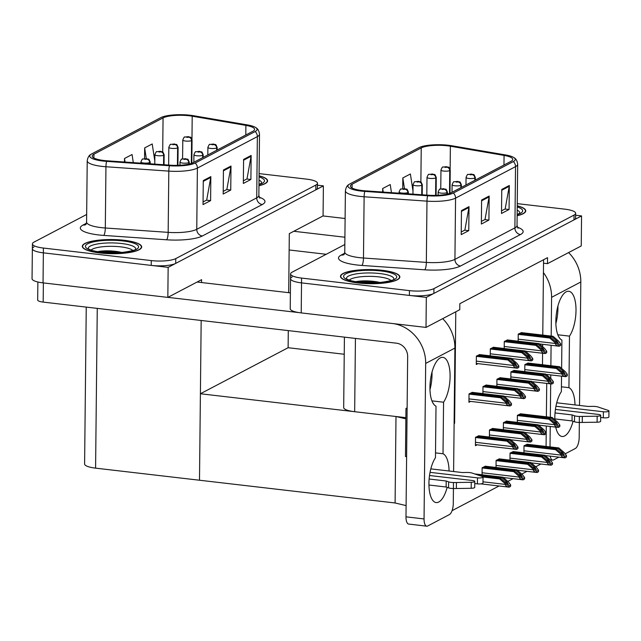 <?xml version="1.0" encoding="UTF-8"?>
<svg xmlns="http://www.w3.org/2000/svg" width="641" height="641" viewBox="0 0 641 641"><rect width="100%" height="100%" fill="white"/><g stroke="black" fill="none" stroke-linecap="round" stroke-linejoin="round"><path stroke-width="0.96" d="M542.47 364.745L542.59 353.247M542.655 346.733L542.679 344.305M542.775 335.107L543.528 263.203L547.486 263.659L547.542 257.658L459.829 303.69L459.765 309.699L426.009 327.415L426.321 297.392L581.555 215.921L575.634 215.232M455.783 311.79L454.613 423.324L454.116 423.268M405.873 417.66L354.665 411.706A18.549 4.423 -179.4 0 1 343.68 407.54L344.417 337.134M547.486 263.659L581.243 245.944L581.555 215.921M292.144 276.944A18.549 4.423 0.6 0 0 290.533 278.715A18.549 4.423 0.6 0 0 301.526 282.881L426.321 297.392M344.826 244.509L292.192 272.137A18.549 4.423 0.6 0 0 290.589 273.915L290.221 308.738A18.549 4.423 0.6 0 0 301.214 312.904L426.009 327.415M543.528 263.203L543.568 259.741M472.553 392.404L469.028 393.87L468.94 402.284L470.63 401.394M513.569 451.609L510.052 453.083L509.972 460.142M499.619 458.94L496.094 460.406L496.022 467.465M485.662 466.263L482.136 467.73L482.064 474.789M486.511 385.081L482.985 386.547L482.913 393.606M500.469 377.749L496.943 379.224L496.871 386.283M514.419 370.426L510.901 371.9L510.829 378.959M527.527 444.285L524.009 445.759L523.929 452.818M528.376 363.102L524.859 364.577L524.779 371.636M479.885 354.633L476.367 356.108L476.279 364.513L477.97 363.623M506.951 421.169L503.425 422.635L503.353 429.694M492.993 428.492L489.476 429.967L489.395 437.026M479.035 435.816L475.518 437.29L475.43 445.695L477.112 444.806M493.842 347.31L490.325 348.776L490.245 355.835M507.8 339.986L504.275 341.453L504.203 348.512M520.909 413.846L517.383 415.312L517.311 422.371M521.758 332.655L518.232 334.129L518.16 341.188M454.613 423.324L454.108 423.597M540.948 464.012L535.708 466.76M526.99 471.335L521.75 474.084M513.032 478.659L507.8 481.407M499.075 485.982L452.065 510.661M545.972 456.224L545.972 455.647M546.068 446.44L546.284 426.009M546.38 416.802L546.733 383.398M406.098 505.597L395.096 502.977L199.495 480.229L200.401 393.758L288.113 347.718L344.233 354.249M395.096 502.977L396.002 416.514L405.865 418.853M200.401 393.758L396.002 416.514M288.69 292.681L289.315 233.628L323.072 215.913L323.385 185.89L317.463 185.201M33.973 246.913A18.549 4.423 0.6 0 0 32.362 248.692L32.05 278.715A18.549 4.423 0.6 0 0 43.043 282.873L167.838 297.392L168.15 267.369L323.385 185.89M167.838 297.392L201.595 279.668L201.562 282.545M86.247 307.103L84.604 463.988A18.549 4.423 -179.4 0 0 95.589 468.146L199.495 480.229L201.17 320.468M288.113 347.718L288.298 330.604M86.655 214.487L34.021 242.114A18.549 4.423 0.6 0 0 32.419 243.884L32.362 248.692A18.549 4.423 0.6 0 0 43.356 252.85L168.15 267.369M358.071 282.993A29.678 7.083 0.6 0 0 399.848 276.96A29.678 7.083 0.6 0 0 382.26 270.302A29.678 7.083 0.6 0 0 340.483 276.343A29.678 7.083 0.6 0 0 358.071 282.993M517.135 215.761A29.678 7.083 0.6 0 0 525.756 210.881A29.678 7.083 0.6 0 0 517.239 205.809M362.117 190.537A19.791 4.719 -179.4 0 1 350.387 186.098A19.791 4.719 -179.4 0 1 352.101 184.199L421.233 147.919A19.791 4.719 -179.4 0 1 450.375 146.22L504.066 155.402A19.791 4.719 -179.4 0 1 512.776 159.417A19.791 4.719 -179.4 0 1 511.061 161.308L451.104 192.781A19.791 4.719 -179.4 0 1 428.236 195.209L365.37 190.834A19.791 4.719 -179.4 0 1 362.117 190.537M361.107 191.066A22.259 5.312 0.6 0 0 364.777 191.403L427.635 195.769A22.259 5.312 0.6 0 0 453.363 193.037L513.321 161.572A22.259 5.312 0.6 0 0 514.042 157.686A22.259 5.312 0.6 0 0 505.453 154.93L451.761 145.747A22.259 5.312 0.6 0 0 418.974 147.654L349.85 183.943A22.259 5.312 0.6 0 0 349.161 184.344A22.259 5.312 0.6 0 0 361.107 191.066M290.533 278.715A18.549 4.423 0.6 0 0 301.526 282.881L409.383 295.421A18.549 4.423 0.6 0 0 433.877 293.426L573.999 219.887A18.549 4.423 0.6 0 0 575.61 218.108L575.658 213.301A18.549 4.423 0.6 0 0 564.665 209.142L517.263 203.63M290.589 273.915A18.549 4.423 0.6 0 0 301.574 278.074L409.431 290.621A18.549 4.423 0.6 0 0 433.933 288.618L574.048 215.08A18.549 4.423 0.6 0 0 575.658 213.301M469.012 206.642L468.763 230.656L461.2 234.622L461.456 210.609L469.012 206.642A4.944 4.391 -117.7 0 1 468.932 207.468L461.448 211.394M509.315 185.481L509.066 209.503L501.51 213.469L501.759 189.448L509.315 185.481A4.944 4.391 -117.7 0 1 509.242 186.307L501.751 190.241M489.163 196.058L488.915 220.079L481.359 224.046L481.607 200.024L489.163 196.058A4.944 4.391 -117.7 0 1 489.091 196.891L481.599 200.817M412.98 190.978L410.384 173.975L402.828 177.942L402.716 188.638M391.467 192.653L390.233 184.552L382.677 188.518L382.637 192.036M488.915 220.079L484.828 219.607M481.383 221.417L485.021 219.502L489.091 196.891M509.066 209.503L504.988 209.03M501.534 210.841L505.172 208.926L509.242 186.307M468.763 230.656L464.677 230.183M461.232 231.994L464.869 230.079L468.932 207.468M382.677 188.518L383.214 192.076M402.828 177.942L404.455 188.622M99.9 252.971A29.678 7.083 0.6 0 0 141.677 246.937A29.678 7.083 0.6 0 0 124.09 240.279A29.678 7.083 0.6 0 0 82.312 246.312A29.678 7.083 0.6 0 0 99.9 252.971M258.964 185.738A29.678 7.083 0.6 0 0 267.585 180.85A29.678 7.083 0.6 0 0 259.068 175.786M103.946 160.506A19.791 4.719 -179.4 0 1 92.216 156.067A19.791 4.719 -179.4 0 1 93.931 154.177L163.062 117.896A19.791 4.719 -179.4 0 1 192.204 116.197L245.896 125.38A19.791 4.719 -179.4 0 1 254.605 129.386A19.791 4.719 -179.4 0 1 252.891 131.285L192.933 162.75A19.791 4.719 -179.4 0 1 170.065 165.178L107.199 160.811A19.791 4.719 -179.4 0 1 103.946 160.506M102.937 161.035A22.259 5.312 0.6 0 0 106.606 161.372L169.464 165.747A22.259 5.312 0.6 0 0 195.193 163.014L255.15 131.541A22.259 5.312 0.6 0 0 255.871 127.663A22.259 5.312 0.6 0 0 247.282 124.899L193.59 115.717A22.259 5.312 0.6 0 0 160.803 117.632L91.679 153.912A22.259 5.312 0.6 0 0 90.99 154.321A22.259 5.312 0.6 0 0 102.937 161.035M32.362 248.692A18.549 4.423 0.6 0 0 43.356 252.85L151.212 265.398A18.549 4.423 0.6 0 0 175.706 263.395L315.829 189.856A18.549 4.423 0.6 0 0 317.439 188.085L317.487 183.278A18.549 4.423 0.6 0 0 306.494 179.119L259.092 173.607M32.419 243.884A18.549 4.423 0.6 0 0 43.404 248.051L151.26 260.591A18.549 4.423 0.6 0 0 175.762 258.595L315.877 185.057A18.549 4.423 0.6 0 0 317.487 183.278M210.841 176.612L210.593 200.633L203.029 204.599L203.285 180.578L210.841 176.612A4.944 4.391 -117.7 0 1 210.761 177.437L203.277 181.371M251.144 155.459L250.895 179.472L243.34 183.446L243.588 159.425L251.144 155.459A4.944 4.391 -117.7 0 1 251.072 156.284L243.58 160.21M230.992 166.035L230.744 190.056L223.188 194.023L223.437 170.001L230.992 166.035A4.944 4.391 -117.7 0 1 230.92 166.86L223.429 170.794M154.81 160.955L152.213 143.953L144.658 147.919L144.546 158.607M133.296 162.622L132.062 154.529L124.506 158.495L124.466 162.013M230.744 190.056L226.658 189.576M223.212 191.387L226.85 189.48L230.92 166.86M250.895 179.472L246.817 178.999M243.364 180.81L247.001 178.903L251.072 156.284M210.593 200.633L206.506 200.16M203.061 201.963L206.698 200.056L210.761 177.437M124.506 158.495L125.043 162.053M144.658 147.919L146.284 158.599M520.155 333.12L552.021 336.821L557.221 341.341L558.359 343.432M474.981 180.249L475.005 177.918A3.093 2.796 -120.7 0 0 472.161 174.616L471.351 174.136L470.093 174.793L472.161 174.616M472.105 174.64A3.093 2.692 64.9 0 1 474.837 178.006A4.639 1.106 -179.4 0 1 468.803 178.462A4.639 1.106 -179.4 0 1 466.055 177.421C467.097 174.897 467.746 173.919 468.002 174.488L471.68 174.064C474.428 175.458 473.298 172.79 475.326 177.517A4.639 1.106 -179.4 0 1 475.005 177.918M474.813 180.329L474.837 178.006M521.165 332.591L553.031 336.293L558.632 341.156L560.707 343.969L560.691 345.187A3.093 1.218 96.6 0 1 560.154 345.747L559.401 346.148A3.093 1.218 96.6 0 1 559.072 346.212A3.093 1.218 96.6 0 1 558.872 346.14C556.628 345.603 555.451 344.714 555.346 343.472L555.354 342.879L558.888 344.922L560.707 343.969M518.232 334.346L549.754 338.015L555.354 342.879M549.754 338.015L550.763 337.486L518.898 333.777M558.591 343.4L555.963 341.998L550.763 337.486M552.021 336.821L553.031 336.293M558.888 344.922L558.872 346.14M526.782 363.567L558.64 367.269L563.84 371.78L564.985 373.871M449.67 193.398L449.91 170.522A3.093 2.796 -120.7 0 0 447.065 167.221L446.256 166.74L444.998 167.405L447.065 167.221M447.009 167.253A3.093 2.692 64.9 0 1 449.742 170.61A4.639 1.106 -179.4 0 1 443.708 171.067A4.639 1.106 -179.4 0 1 440.96 170.025C442.002 167.501 442.651 166.524 442.907 167.093L446.585 166.676C449.333 168.062 448.203 165.402 450.23 170.121A4.639 1.106 -179.4 0 1 449.91 170.522M449.501 193.454L449.742 170.61M527.791 363.03L559.649 366.74L565.25 371.604L567.325 374.416L567.317 375.634A3.093 1.218 96.6 0 1 566.78 376.195L566.019 376.588A3.093 1.218 96.6 0 1 565.699 376.66A3.093 1.218 96.6 0 1 565.49 376.588C563.247 376.051 562.069 375.161 561.973 373.919L561.981 373.318L565.506 375.37L567.325 374.416M524.851 364.793L556.372 368.463L561.981 373.318M556.372 368.463L557.382 367.934L525.524 364.224M565.21 373.847L562.582 372.445L557.382 367.934M558.64 367.269L559.649 366.74M565.506 375.37L565.49 376.588M519.306 414.302L551.172 418.012L556.372 422.523L557.51 424.614M216.81 150.218L216.834 147.887A3.093 2.796 -120.7 0 0 213.99 144.586L213.181 144.105L211.923 144.77L213.99 144.586M213.934 144.618A3.093 2.692 64.9 0 1 216.666 147.975A4.639 1.106 -179.4 0 1 210.633 148.432A4.639 1.106 -179.4 0 1 207.884 147.39C208.926 144.874 209.575 143.896 209.831 144.457L213.509 144.041C216.257 145.427 215.128 142.767 217.155 147.486A4.639 1.106 -179.4 0 1 216.834 147.887M216.642 150.306L216.666 147.975M520.316 413.774L552.181 417.483L557.782 422.339L559.857 425.151L559.841 426.369A3.093 1.218 96.6 0 1 559.305 426.93L558.551 427.331A3.093 1.218 96.6 0 1 558.223 427.395A3.093 1.218 96.6 0 1 558.023 427.331C555.771 426.786 554.601 425.896 554.497 424.663L554.505 424.062L558.039 426.113L559.857 425.151M517.383 415.536L548.904 419.198L554.505 424.062M548.904 419.198L549.914 418.669L518.048 414.967M557.742 424.59L555.114 423.18L549.914 418.669M551.172 418.012L552.181 417.483M558.039 426.113L558.023 427.331M525.932 444.75L557.79 448.452L562.99 452.963L564.128 455.062M191.499 163.367L191.739 140.499A3.093 2.796 -120.7 0 0 188.895 137.198L188.085 136.717L186.827 137.374L188.895 137.198M188.839 137.222A3.093 2.692 64.9 0 1 191.571 140.587A4.639 1.106 -179.4 0 1 185.537 141.036A4.639 1.106 -179.4 0 1 182.789 140.002C183.831 137.478 184.48 136.501 184.736 137.07L188.414 136.645C191.162 138.031 190.032 135.371 192.06 140.099A4.639 1.106 -179.4 0 1 191.739 140.499M191.33 163.431L191.571 140.587M526.934 444.221L558.8 447.923L564.4 452.786L566.476 455.599L566.46 456.817A3.093 1.218 96.6 0 1 565.931 457.378L565.17 457.77A3.093 1.218 96.6 0 1 564.849 457.842A3.093 1.218 96.6 0 1 564.641 457.77C562.397 457.233 561.22 456.344 561.123 455.102L561.123 454.501L564.657 456.552L566.476 455.599M524.001 445.976L555.523 449.645L561.123 454.501M555.523 449.645L556.532 449.117L524.667 445.407M564.36 455.03L561.732 453.628L556.532 449.117M557.79 448.452L558.8 447.923M564.657 456.552L564.641 457.77M511.975 452.073L543.832 455.775L549.033 460.294L550.178 462.385M177.597 165.354L177.781 147.823A3.093 2.796 -120.7 0 0 174.937 144.521L174.128 144.041L172.87 144.698L174.937 144.521M174.881 144.546A3.093 2.692 64.9 0 1 177.613 147.911A4.639 1.106 -179.4 0 1 171.58 148.367A4.639 1.106 -179.4 0 1 168.831 147.326C169.873 144.802 170.522 143.824 170.778 144.393L174.456 143.969C177.204 145.363 176.075 142.703 178.102 147.422A4.639 1.106 -179.4 0 1 177.781 147.823M177.437 165.354L177.613 147.911M512.984 451.544L544.842 455.246L550.443 460.11L552.518 462.922L552.51 464.14A3.093 1.218 96.6 0 1 551.973 464.701L551.22 465.102A3.093 1.218 96.6 0 1 550.891 465.166A3.093 1.218 96.6 0 1 550.683 465.094C548.44 464.557 547.262 463.667 547.166 462.425L547.174 461.832L550.699 463.876L552.518 462.922M510.044 453.299L541.565 456.969L547.174 461.832M541.565 456.969L542.574 456.44L510.717 452.73M550.411 462.353L547.775 460.951L542.574 456.44M543.832 455.775L544.842 455.246M550.699 463.876L550.683 465.094M498.017 459.397L529.883 463.106L535.083 467.618L536.221 469.709M163.727 164.737L163.824 155.146A3.093 2.796 -120.7 0 0 160.979 151.845L160.17 151.364L158.912 152.029L160.979 151.845M160.923 151.877A3.093 2.692 64.9 0 1 163.655 155.234A4.639 1.106 -179.4 0 1 157.622 155.691A4.639 1.106 -179.4 0 1 154.874 154.649C155.915 152.125 156.564 151.148 156.821 151.717L160.498 151.3C163.247 152.686 162.117 150.026 164.144 154.745A4.639 1.106 -179.4 0 1 163.824 155.146M163.559 164.729L163.655 155.234M499.027 458.868L530.884 462.578L536.493 467.433L538.56 470.246L538.552 471.464A3.093 1.218 96.6 0 1 538.015 472.024L537.262 472.425A3.093 1.218 96.6 0 1 536.934 472.489A3.093 1.218 96.6 0 1 536.733 472.425C534.482 471.88 533.312 470.991 533.208 469.757L533.216 469.156L536.741 471.207L538.56 470.246M496.094 460.631L527.615 464.292L533.216 469.156M527.615 464.292L528.617 463.763L496.759 460.062M536.453 469.685L533.817 468.275L528.617 463.763M529.883 463.106L530.884 462.578M536.741 471.207L536.733 472.425M484.059 466.72L515.925 470.43L521.125 474.941L522.263 477.032M149.858 163.776L149.866 162.469A3.093 2.796 -120.7 0 0 147.021 159.168L146.212 158.688L144.954 159.353L147.021 159.168M146.965 159.2A3.093 2.692 64.9 0 1 149.706 162.558A4.639 1.106 -179.4 0 1 143.664 163.014A4.639 1.106 -179.4 0 1 140.916 161.973C141.965 159.457 142.614 158.479 142.863 159.04L146.541 158.623C149.297 160.01 148.167 157.349 150.194 162.069A4.639 1.106 -179.4 0 1 149.866 162.469M149.69 163.767L149.706 162.558M485.069 466.191L516.926 469.901L522.535 474.757L524.61 477.569L524.594 478.787A3.093 1.218 96.6 0 1 524.058 479.348L523.304 479.748A3.093 1.218 96.6 0 1 522.976 479.821A3.093 1.218 96.6 0 1 522.776 479.748C520.524 479.204 519.354 478.314 519.25 477.08L519.258 476.479L522.784 478.531L524.61 477.569M482.136 467.954L513.657 471.616L519.258 476.479M513.657 471.616L514.667 471.087L482.801 467.385M522.495 477.008L519.867 475.598L514.667 471.087M515.925 470.43L516.926 469.901M522.784 478.531L522.776 479.748M477.665 474.925L501.967 477.753L507.167 482.264L508.305 484.356M474.757 473.939L502.977 477.225L508.577 482.088L510.653 484.9L510.637 486.118A3.093 1.218 96.6 0 1 510.1 486.679L509.347 487.072A3.093 1.218 96.6 0 1 509.018 487.144A3.093 1.218 96.6 0 1 508.818 487.072C506.566 486.527 505.396 485.646 505.292 484.404L505.3 483.803L508.834 485.854L510.653 484.9M483.034 477.008L499.7 478.939L505.3 483.803M499.7 478.939L500.709 478.41L481.295 476.159M508.537 484.332L505.909 482.929L500.709 478.41M501.967 477.753L502.977 477.225M508.834 485.854L508.818 487.072M512.824 370.891L544.682 374.592L549.89 379.103L551.028 381.203M435.768 195.377L435.952 177.845A3.093 2.796 -120.7 0 0 433.108 174.544L432.298 174.064L431.04 174.729L433.108 174.544M433.052 174.576A3.093 2.692 64.9 0 1 435.784 177.934A4.639 1.106 -179.4 0 1 429.75 178.39A4.639 1.106 -179.4 0 1 427.002 177.349C428.044 174.833 428.693 173.855 428.949 174.416L432.627 173.999C435.375 175.386 434.245 172.725 436.273 177.445A4.639 1.106 -179.4 0 1 435.952 177.845M435.608 195.377L435.784 177.934M513.834 370.362L545.691 374.064L551.292 378.927L553.367 381.74L553.359 382.957A3.093 1.218 96.6 0 1 552.822 383.518L552.069 383.911A3.093 1.218 96.6 0 1 551.741 383.983A3.093 1.218 96.6 0 1 551.54 383.911C549.289 383.374 548.119 382.485 548.015 381.243L548.023 380.642L551.548 382.693L553.367 381.74M510.901 372.117L542.422 375.786L548.023 380.642M542.422 375.786L543.424 375.257L511.566 371.548M551.26 381.171L548.624 379.768L543.424 375.257M544.682 374.592L545.691 374.064M551.548 382.693L551.54 383.911M498.866 378.214L530.732 381.916L535.932 386.435L537.07 388.526M421.898 194.768L421.994 185.177A3.093 2.796 -120.7 0 0 419.15 181.876L418.341 181.395L417.083 182.052L419.15 181.876M419.094 181.9A3.093 2.692 64.9 0 1 421.826 185.257A4.639 1.106 -179.4 0 1 415.793 185.714A4.639 1.106 -179.4 0 1 413.044 184.68C414.086 182.156 414.735 181.179 414.991 181.748L418.669 181.323C421.417 182.709 420.288 180.049 422.315 184.776A4.639 1.106 -179.4 0 1 421.994 185.177M421.73 194.752L421.826 185.257M499.876 377.685L531.734 381.387L537.342 386.251L539.418 389.063L539.402 390.281A3.093 1.218 96.6 0 1 538.865 390.842L538.111 391.242A3.093 1.218 96.6 0 1 537.783 391.306A3.093 1.218 96.6 0 1 537.583 391.234C535.331 390.698 534.161 389.808 534.057 388.566L534.065 387.973L537.591 390.016L539.418 389.063M496.943 379.44L528.464 383.11L534.065 387.973M528.464 383.11L529.466 382.581L497.608 378.871M537.302 388.494L534.674 387.092L529.466 382.581M530.732 381.916L531.734 381.387M537.591 390.016L537.583 391.234M484.908 385.537L516.774 389.247L521.974 393.758L523.112 395.85M408.029 193.798L408.037 192.5A3.093 2.796 -120.7 0 0 405.192 189.199L404.383 188.718L403.125 189.375L405.192 189.199M405.136 189.223A3.093 2.692 64.9 0 1 407.876 192.588A4.639 1.106 -179.4 0 1 401.835 193.045A4.639 1.106 -179.4 0 1 399.087 192.004C400.136 189.48 400.785 188.502 401.034 189.071L404.711 188.646C407.468 190.032 406.338 187.372 408.365 192.1A4.639 1.106 -179.4 0 1 408.037 192.5M407.86 193.79L407.876 192.588M485.918 385.009L517.784 388.718L523.385 393.574L525.46 396.386L525.444 397.604A3.093 1.218 96.6 0 1 524.907 398.165L524.154 398.566A3.093 1.218 96.6 0 1 523.825 398.63A3.093 1.218 96.6 0 1 523.625 398.566C521.373 398.021 520.204 397.132 520.099 395.898L520.107 395.297L523.633 397.348L525.46 396.386M482.985 386.771L514.507 390.433L520.107 395.297M514.507 390.433L515.516 389.904L483.651 386.202M523.344 395.826L520.716 394.415L515.516 389.904M516.774 389.247L517.784 388.718M523.633 397.348L523.625 398.566M470.951 392.861L502.816 396.571L508.017 401.082L509.154 403.173M471.96 392.332L503.826 396.042L509.427 400.897L511.502 403.71L511.486 404.928A3.093 1.218 96.6 0 1 510.949 405.489L510.196 405.889A3.093 1.218 96.6 0 1 509.875 405.961A3.093 1.218 96.6 0 1 509.667 405.889C507.424 405.344 506.246 404.455 506.15 403.221L506.15 402.62L509.683 404.671L511.502 403.71M469.028 394.095L500.549 397.757L506.15 402.62M500.549 397.757L501.558 397.228L469.693 393.526M509.387 403.149L506.759 401.747L501.558 397.228M502.816 396.571L503.826 396.042M509.683 404.671L509.667 405.889M506.206 340.443L538.063 344.153L543.264 348.664L544.401 350.755M461.023 187.573L461.047 185.241A3.093 2.796 -120.7 0 0 458.203 181.94L457.394 181.459L456.136 182.124L458.203 181.94M458.147 181.972A3.093 2.692 64.9 0 1 460.879 185.329A4.639 1.106 -179.4 0 1 454.846 185.786A4.639 1.106 -179.4 0 1 452.097 184.744C453.139 182.22 453.788 181.243 454.044 181.812L457.722 181.395C460.47 182.781 459.341 180.121 461.368 184.84A4.639 1.106 -179.4 0 1 461.047 185.241M460.855 187.661L460.879 185.329M507.207 339.914L539.073 343.624L544.674 348.48L546.749 351.292L546.733 352.51A3.093 1.218 96.6 0 1 546.204 353.071L545.443 353.471A3.093 1.218 96.6 0 1 545.122 353.536A3.093 1.218 96.6 0 1 544.914 353.471C542.671 352.927 541.493 352.037 541.397 350.803L541.397 350.202L544.93 352.254L546.749 351.292M504.275 341.677L535.796 345.339L541.397 350.202M535.796 345.339L536.805 344.81L504.94 341.108M544.634 350.731L542.006 349.321L536.805 344.81M538.063 344.153L539.073 343.624M544.93 352.254L544.914 353.471M492.248 347.767L524.106 351.476L529.306 355.987L530.452 358.079M447.073 194.143L447.089 192.564A3.093 2.796 -120.7 0 0 444.245 189.263L443.436 188.783L442.178 189.448L444.245 189.263M444.189 189.295A3.093 2.692 64.9 0 1 446.929 192.653A4.639 1.106 -179.4 0 1 440.888 193.109A4.639 1.106 -179.4 0 1 438.14 192.068C439.181 189.544 439.83 188.566 440.087 189.135L443.764 188.718C446.521 190.105 445.391 187.444 447.418 192.164A4.639 1.106 -179.4 0 1 447.089 192.564M446.913 194.175L446.929 192.653M493.258 347.238L525.115 350.947L530.716 355.803L532.791 358.615L532.783 359.833A3.093 1.218 96.6 0 1 532.246 360.394L531.485 360.795A3.093 1.218 96.6 0 1 531.165 360.867A3.093 1.218 96.6 0 1 530.956 360.795C528.713 360.25 527.535 359.361 527.439 358.127L527.447 357.526L530.972 359.577L532.791 358.615M490.317 349L521.838 352.662L527.447 357.526M521.838 352.662L522.848 352.133L490.99 348.432M530.676 358.055L528.048 356.644L522.848 352.133M524.106 351.476L525.115 350.947M530.972 359.577L530.956 360.795M478.29 355.09L510.148 358.8L515.356 363.311L516.494 365.402M479.3 354.561L511.157 358.271L516.766 363.135L518.833 365.947L518.825 367.165A3.093 1.218 96.6 0 1 518.289 367.726L517.535 368.118A3.093 1.218 96.6 0 1 517.207 368.19A3.093 1.218 96.6 0 1 517.007 368.118C514.755 367.573 513.585 366.692 513.481 365.45L513.489 364.849L517.015 366.9L518.833 365.947M476.367 356.324L507.888 359.986L513.489 364.849M507.888 359.986L508.89 359.457L477.032 355.755M516.726 365.378L514.09 363.976L508.89 359.457M510.148 358.8L511.157 358.271M517.015 366.9L517.007 368.118M505.356 421.626L537.214 425.336L542.414 429.847L543.552 431.938M202.852 157.542L202.876 155.218A3.093 2.796 -120.7 0 0 200.032 151.917L199.223 151.436L197.965 152.093L200.032 151.917M199.976 151.941A3.093 2.692 64.9 0 1 202.708 155.298A4.639 1.106 -179.4 0 1 196.675 155.755A4.639 1.106 -179.4 0 1 193.927 154.721C194.968 152.197 195.617 151.22 195.874 151.789L199.551 151.364C202.3 152.75 201.17 150.09 203.197 154.818A4.639 1.106 -179.4 0 1 202.876 155.218M202.684 157.63L202.708 155.298M506.358 421.097L538.224 424.807L543.824 429.662L545.9 432.475L545.884 433.693A3.093 1.218 96.6 0 1 545.355 434.253L544.594 434.654A3.093 1.218 96.6 0 1 544.273 434.726A3.093 1.218 96.6 0 1 544.065 434.654C541.821 434.109 540.643 433.22 540.547 431.986L540.547 431.385L544.081 433.436L545.9 432.475M503.425 422.86L534.947 426.521L540.547 431.385M534.947 426.521L535.956 425.993L504.09 422.291M543.784 431.914L541.156 430.504L535.956 425.993M537.214 425.336L538.224 424.807M544.081 433.436L544.065 434.654M491.399 428.949L523.256 432.659L528.456 437.17L529.594 439.261M188.903 164.112L188.919 162.542A3.093 2.796 -120.7 0 0 186.074 159.24L185.265 158.76L184.007 159.417L186.074 159.24M186.018 159.264A3.093 2.692 64.9 0 1 188.758 162.63A4.639 1.106 -179.4 0 1 182.717 163.086A4.639 1.106 -179.4 0 1 179.969 162.045C181.01 159.521 181.659 158.543 181.916 159.112L185.594 158.688C188.342 160.074 187.212 157.414 189.247 162.141A4.639 1.106 -179.4 0 1 188.919 162.542M188.742 164.152L188.758 162.63M492.4 428.42L524.266 432.13L529.867 436.994L531.942 439.806L531.926 441.024A3.093 1.218 96.6 0 1 531.397 441.585L530.636 441.978A3.093 1.218 96.6 0 1 530.315 442.05A3.093 1.218 96.6 0 1 530.107 441.978C527.863 441.433 526.686 440.551 526.59 439.309L526.59 438.708L530.123 440.76L531.942 439.806M489.468 430.183L520.989 433.845L526.59 438.708M520.989 433.845L521.998 433.316L490.133 429.614M529.827 439.237L527.198 437.835L521.998 433.316M523.256 432.659L524.266 432.13M530.123 440.76L530.107 441.978M477.441 436.281L509.299 439.982L514.499 444.493L515.644 446.593M478.45 435.752L510.308 439.454L515.909 444.317L517.984 447.13L517.976 448.347A3.093 1.218 96.6 0 1 517.439 448.908L516.686 449.301A3.093 1.218 96.6 0 1 516.358 449.373A3.093 1.218 96.6 0 1 516.149 449.301C513.906 448.764 512.728 447.875 512.632 446.633L512.64 446.032L516.165 448.083L517.984 447.13M475.51 437.507L507.031 441.176L512.64 446.032M507.031 441.176L508.041 440.647L476.183 436.938M515.877 446.561L513.241 445.158L508.041 440.647M509.299 439.982L510.308 439.454M516.165 448.083L516.149 449.301M435.519 452.883L443.019 453.756L443.564 402.211A24.735 9.735 96.6 0 0 450.094 375.185A24.735 9.735 96.6 0 0 442.875 357.358A24.735 9.735 96.6 0 0 430.544 379.312A24.735 9.735 96.6 0 0 436.008 406.178L435.463 457.722A24.735 9.735 96.6 0 0 428.941 484.748A24.735 9.735 96.6 0 0 436.152 502.576A24.735 9.735 96.6 0 0 438.756 502.023A24.735 9.735 96.6 0 0 447.146 487.368M449.077 470.999A24.735 9.735 96.6 0 0 443.019 453.756M428.957 485.686A24.735 9.735 96.6 0 0 429.133 485.029M431.008 468.9A24.735 9.735 96.6 0 0 430.992 468.218M431.914 400.857L443.564 402.211M167.886 297.36L299.307 312.648M197.108 282.024L290.389 292.873M442.683 318.665A37.098 32.939 62.3 0 1 454.902 348.079L425.68 363.415L424.054 518.938A9.278 3.646 96.6 0 0 426.762 526.173A9.278 3.646 96.6 0 0 427.739 525.965L449.397 514.595A9.278 3.646 96.6 0 0 453.275 503.602L453.435 488.546M454.902 348.079L453.612 471.528M429.967 389.616A24.735 9.735 96.6 0 0 432.002 372.141M426.762 526.173L408.686 524.066A9.278 3.646 -83.4 0 1 405.985 516.838L407.66 356.508A12.363 10.977 62.3 0 0 396.491 343.191L43.171 302.095A9.278 2.211 -179.4 0 1 37.675 300.012L37.867 282M425.68 363.415A37.098 32.939 -117.7 0 0 393.606 323.649M561.428 386.795L568.936 387.669L569.472 336.132A24.735 9.735 96.6 0 0 576.003 309.106A24.735 9.735 96.6 0 0 568.783 291.278A24.735 9.735 96.6 0 0 556.452 313.225A24.735 9.735 96.6 0 0 561.917 340.099L561.62 368.447M555.731 427.106A24.735 9.735 96.6 0 0 562.061 436.489A24.735 9.735 96.6 0 0 564.673 435.944A24.735 9.735 96.6 0 0 573.054 421.281M574.993 404.92A24.735 9.735 96.6 0 0 568.936 387.669M554.874 419.607A24.735 9.735 96.6 0 0 555.042 418.95M556.917 402.812A24.735 9.735 96.6 0 0 556.901 402.139M557.822 334.77L569.472 336.132M561.54 376.171L561.372 391.635A24.735 9.735 96.6 0 0 554.874 419.823M293.794 231.281L344.906 237.226M323.016 215.945L345.098 218.509M568.591 252.578A37.098 32.939 62.3 0 1 580.81 282L551.589 297.336L551.188 336.084M551.084 345.283L550.875 365.723M550.779 374.921L550.739 378.446M550.683 383.863L550.331 417.267M550.234 426.465L550.026 446.905M550.21 456.144A9.278 3.646 96.6 0 0 552.67 460.086A9.278 3.646 96.6 0 0 553.648 459.877L558.856 457.145M579.344 422.459L579.184 437.523A9.278 3.646 96.6 0 1 575.314 448.508L565.17 453.828M580.81 282L579.52 405.449M555.875 323.529A24.735 9.735 96.6 0 0 557.91 306.061M326.205 254.285L289.139 249.974M551.589 297.336A37.098 32.939 -117.7 0 0 543.432 272.601M432.955 403.101A9.278 8.237 62.3 0 1 434.085 404.703M474.765 483.554L477.417 483.867A3.95 0.945 0.6 0 0 482.977 483.058L483.042 477.056A3.95 0.945 -179.4 0 1 477.481 477.857L477.417 483.867M430.039 472.345L477.481 477.857M471.247 482.288L471.183 488.29L456.36 488.514L456.424 482.513L471.247 482.288A3.95 0.945 -179.4 0 0 474.781 481.391A3.95 0.945 -179.4 0 0 472.449 480.502L429.518 475.51M428.941 485.013L446.136 487.008L446.2 481.006L448.62 481.856A6.186 1.474 0.6 0 0 453.467 482.537L456.424 482.513M471.183 488.29A3.95 0.945 0.6 0 0 474.725 487.392L474.781 481.391M456.36 488.514L453.403 488.546L453.467 482.537M448.62 481.856L448.556 487.865A6.186 1.474 0.6 0 0 453.403 488.546M448.556 487.865L446.136 487.008M429.133 479.019L446.2 481.006M407.115 408.613L405.969 408.477L405.473 456.52L406.61 456.648M405.969 408.477L407.123 407.876M483.042 477.056A3.95 0.945 -179.4 0 0 482.288 476.495L471.744 472.946A6.186 1.474 0.6 0 0 466.528 472.457L462.321 472.545L430.816 468.875M558.872 337.014A9.278 8.237 62.3 0 1 560.002 338.624M600.673 417.467L603.333 417.78A3.95 0.945 0.6 0 0 608.886 416.979L608.95 410.969A3.95 0.945 -179.4 0 1 603.389 411.778L603.333 417.78M555.955 406.258L603.389 411.778M597.156 416.201L597.091 422.211L582.276 422.435L582.332 416.426L597.156 416.201A3.95 0.945 -179.4 0 0 600.697 415.304A3.95 0.945 -179.4 0 0 598.357 414.423L555.427 409.423M554.85 418.926L572.044 420.929L572.109 414.919L574.528 415.777A6.186 1.474 0.6 0 0 579.376 416.458L582.332 416.426M597.091 422.211A3.95 0.945 0.6 0 0 600.633 421.313L600.697 415.304M582.276 422.435L579.312 422.459L579.376 416.458M574.528 415.777L574.464 421.778A6.186 1.474 0.6 0 0 579.312 422.459M574.464 421.778L572.044 420.929M555.042 412.932L572.109 414.919M608.95 410.969A3.95 0.945 -179.4 0 0 608.197 410.408L597.652 406.867A6.186 1.474 0.6 0 0 592.444 406.37L588.23 406.458L556.725 402.796M349.257 280.117A21.401 5.104 -179.4 0 1 378.831 276.88A21.401 5.104 -179.4 0 1 391.002 280.55M358.199 282.929A29.374 7.003 -179.4 0 1 340.796 276.343A29.374 7.003 -179.4 0 1 382.132 270.374A29.374 7.003 -179.4 0 1 399.535 276.96A29.374 7.003 -179.4 0 1 358.199 282.929M355.739 281.711L356.124 281.599C362.237 280.542 369.224 280.622 377.084 281.84L380.233 282.513M356.124 281.599L359.377 281.191L379.424 282.585M358.96 282.184L375.554 282.825M259.068 175.89A29.374 7.003 -179.4 0 1 267.273 180.85A29.374 7.003 -179.4 0 1 258.964 185.634M517.239 205.921A29.374 7.003 -179.4 0 1 525.444 210.873A29.374 7.003 -179.4 0 1 517.135 215.656M91.086 250.086A21.401 5.104 -179.4 0 1 120.66 246.849A21.401 5.104 -179.4 0 1 132.831 250.527M100.028 252.907A29.374 7.003 -179.4 0 1 82.625 246.32A29.374 7.003 -179.4 0 1 123.961 240.343A29.374 7.003 -179.4 0 1 141.365 246.929A29.374 7.003 -179.4 0 1 100.028 252.907M97.568 251.681L97.953 251.568C104.066 250.511 111.053 250.591 118.914 251.809L122.062 252.49M97.953 251.568L101.206 251.168L121.253 252.562M100.789 252.153L117.383 252.794M354.665 411.706L355.435 338.416M301.214 312.904L301.574 278.074M43.043 282.873L43.404 248.051M95.589 468.146L97.264 308.385M352.101 184.199L352.061 188.029M513.321 161.572A6.186 5.489 62.3 0 1 515.532 166.636L455.567 198.109A24.735 5.897 -179.4 0 1 426.978 201.146L364.12 196.771A24.735 5.897 -179.4 0 1 360.05 196.394A24.735 5.897 -179.4 0 1 345.395 190.85L344.754 252.097A24.735 5.897 0.6 0 0 359.409 257.642A24.735 5.897 0.6 0 0 363.479 258.019L426.337 262.393A24.735 5.897 0.6 0 0 454.926 259.357L514.891 227.884A24.735 5.897 0.6 0 0 517.031 225.52L518.04 228.252M364.777 191.403A6.186 1.442 -86 0 0 364.12 196.771L363.479 258.019A6.186 1.442 94 0 1 361.917 265.438A30.92 7.371 -179.4 0 1 341.188 255.078L344.57 253.299M517.359 227.21A30.92 7.371 -179.4 0 1 520.468 234.55L460.51 266.015A6.186 5.489 -117.7 0 1 454.926 259.357L455.567 198.109A6.186 5.489 -117.7 0 0 453.363 193.037M514.042 157.686C516.021 158.72 517.231 160.915 517.672 164.272A24.735 5.897 -179.4 0 1 515.532 166.636L514.891 227.884A6.186 5.489 -117.7 0 0 520.468 234.55M460.51 266.015A30.92 7.371 -179.4 0 1 424.775 269.813A6.186 1.442 94 0 0 426.337 262.393L426.978 201.146A6.186 1.442 -86 0 1 427.635 195.769M424.775 269.813L361.917 265.438M409.431 290.621L409.383 295.421M433.933 288.618L433.877 293.426M574.048 215.08L573.999 219.887M341.188 255.078A6.186 5.489 -117.7 0 0 343.8 254.701M504.066 155.402L503.97 165.033M450.375 146.22L450.134 169.32M421.233 147.919L420.873 182.06M93.931 154.177L93.89 157.998M255.15 131.541A6.186 5.489 62.3 0 1 257.361 136.613L197.396 168.078A24.735 5.897 -179.4 0 1 168.807 171.115L105.949 166.748A24.735 5.897 -179.4 0 1 101.879 166.372A24.735 5.897 -179.4 0 1 87.224 160.819L86.583 222.066A24.735 5.897 0.6 0 0 101.238 227.619A24.735 5.897 0.6 0 0 105.308 227.996L168.166 232.363A24.735 5.897 0.6 0 0 196.755 229.326L256.721 197.861A24.735 5.897 0.6 0 0 258.86 195.489L259.869 198.221M106.606 161.372A6.186 1.442 -86 0 0 105.949 166.748L105.308 227.996A6.186 1.442 94 0 1 103.746 235.415A30.92 7.371 -179.4 0 1 83.018 225.047L86.399 223.276M259.188 197.188A30.92 7.371 -179.4 0 1 262.297 204.519L202.34 235.992A6.186 5.489 -117.7 0 1 196.755 229.326L197.396 168.078A6.186 5.489 -117.7 0 0 195.193 163.014M255.871 127.663C257.85 128.697 259.06 130.884 259.501 134.241A24.735 5.897 -179.4 0 1 257.361 136.613L256.721 197.861A6.186 5.489 -117.7 0 0 262.297 204.519M202.34 235.992A30.92 7.371 -179.4 0 1 166.604 239.79A6.186 1.442 94 0 0 168.166 232.363L168.807 171.115A6.186 1.442 -86 0 1 169.464 165.747M166.604 239.79L103.746 235.415M151.26 260.591L151.212 265.398M175.762 258.595L175.706 263.395M315.877 185.057L315.829 189.856M83.018 225.047A6.186 5.489 -117.7 0 0 85.63 224.679M245.896 125.38L245.799 135.003M192.204 116.197L191.963 139.289M163.062 117.896L162.702 152.029M554.89 341.068L557.221 341.341M518.184 339.153L555.346 343.472M561.508 371.508L563.84 371.78M524.803 369.601L561.973 373.919M554.04 422.251L556.372 422.523M517.335 420.336L554.497 424.663M560.659 452.698L562.99 452.963M523.953 450.783L561.123 455.102M546.701 460.022L549.033 460.294M509.996 458.107L547.166 462.425M532.743 467.345L535.083 467.618M496.038 465.43L533.208 469.757M518.785 474.669L521.125 474.941M482.08 472.754L519.25 477.08M504.836 481.992L507.167 482.264M482.993 481.808L505.292 484.404M547.55 378.839L549.89 379.103M510.845 376.924L548.015 381.243M533.592 386.162L535.932 386.435M496.887 384.247L534.057 388.566M519.643 393.486L521.974 393.758M482.937 391.571L520.099 395.898M505.685 400.809L508.017 401.082M468.98 398.894L506.15 403.221M540.932 348.392L543.264 348.664M504.227 346.477L541.397 350.803M526.974 355.715L529.306 355.987M490.269 353.8L527.439 358.127M513.016 363.038L515.356 363.311M476.311 361.123L513.481 365.45M540.083 429.574L542.414 429.847M503.377 427.659L540.547 431.986M526.125 436.898L528.456 437.17M489.42 434.983L526.59 439.309M512.167 444.221L514.499 444.493M475.462 442.314L512.632 446.633M405.985 516.838L424.054 518.938M43.372 282.913L43.171 302.095M346.501 278.723A23.693 5.649 -179.4 0 1 379.801 273.539A23.693 5.649 -179.4 0 1 393.782 279.22M359.337 282.336A26.585 6.346 -179.4 0 1 345.884 273.827A26.585 6.346 -179.4 0 1 381.002 270.967A26.585 6.346 -179.4 0 1 394.447 279.476A26.585 6.346 -179.4 0 1 359.337 282.336M259.02 180.153A23.693 5.649 -179.4 0 1 261.52 183.11M259.06 176.908A26.585 6.346 -179.4 0 1 258.98 184.616M517.191 210.176A23.693 5.649 -179.4 0 1 519.691 213.132M517.231 206.931A26.585 6.346 -179.4 0 1 517.151 214.647M88.33 248.7A23.693 5.649 -179.4 0 1 121.63 243.508A23.693 5.649 -179.4 0 1 135.612 249.197M101.166 252.306A26.585 6.346 -179.4 0 1 87.713 243.796A26.585 6.346 -179.4 0 1 122.832 240.936A26.585 6.346 -179.4 0 1 136.277 249.445A26.585 6.346 -179.4 0 1 101.166 252.306M349.161 184.344C347.166 185.337 345.908 187.501 345.395 190.85M517.672 164.272L517.031 225.52M344.121 254.549L344.754 252.097M90.99 154.321C88.995 155.306 87.737 157.478 87.224 160.819M259.501 134.241L258.86 195.489M85.95 224.518L86.583 222.066M465.975 184.969L466.055 177.421M475.302 180.081L475.326 177.517M539.426 343.929L559.072 346.212M440.76 188.895L440.96 170.025M449.99 193.278L450.23 170.121M546.044 374.376L565.699 376.66M207.804 154.946L207.884 147.39M217.131 150.05L217.155 147.486M538.576 425.111L558.223 427.395M182.589 158.864L182.789 140.002M191.819 163.247L192.06 140.099M545.195 455.559L564.849 457.842M168.647 165.082L168.831 147.326M177.918 165.346L178.102 147.422M531.245 462.882L550.891 465.166M154.777 164.12L154.874 154.649M164.04 164.761L164.144 154.745M517.287 470.206L536.934 472.489M140.908 163.151L140.916 161.973M150.17 163.8L150.194 162.069M503.329 477.529L522.976 479.821M480.878 483.867L509.018 487.144M426.818 195.104L427.002 177.349M436.088 195.369L436.273 177.445M532.094 381.699L551.741 383.983M412.948 194.143L413.044 184.68M422.211 194.792L422.315 184.776M518.136 389.023L537.783 391.306M399.079 193.181L399.087 192.004M408.341 193.822L408.365 192.1M504.179 396.346L523.825 398.63M468.956 401.202L509.875 405.961M452.017 192.3L452.097 184.744M461.344 187.404L461.368 184.84M525.468 351.252L545.122 353.536M438.107 195.289L438.14 192.068M447.394 194.063L447.418 192.164M511.51 358.575L531.165 360.867M476.287 363.431L517.207 368.19M193.846 162.269L193.927 154.721M203.173 157.374L203.197 154.818M524.618 432.435L544.273 434.726M179.937 165.258L179.969 162.045M189.223 164.04L189.247 162.141M510.661 439.766L530.315 442.05M475.438 444.614L516.358 449.373M552.67 460.086L550.066 459.781M346.549 278.875L347.326 279.276C347.694 279.5 350.13 281.022 359.657 282.264C377.204 285.045 397.596 279.276 393.846 279.155L393.734 279.372M340.796 276.343L340.788 277.361M399.535 276.96L399.527 277.978M267.273 180.85L267.265 181.868M261.472 183.262L258.98 184.36M525.444 210.873L525.436 211.891M519.643 213.285L517.151 214.382M88.378 248.844L89.155 249.253C89.524 249.477 91.959 250.992 101.486 252.242C119.034 255.022 139.426 249.253 135.676 249.133L135.563 249.341M82.625 246.32L82.617 247.338M141.365 246.929L141.357 247.955"/></g></svg>
